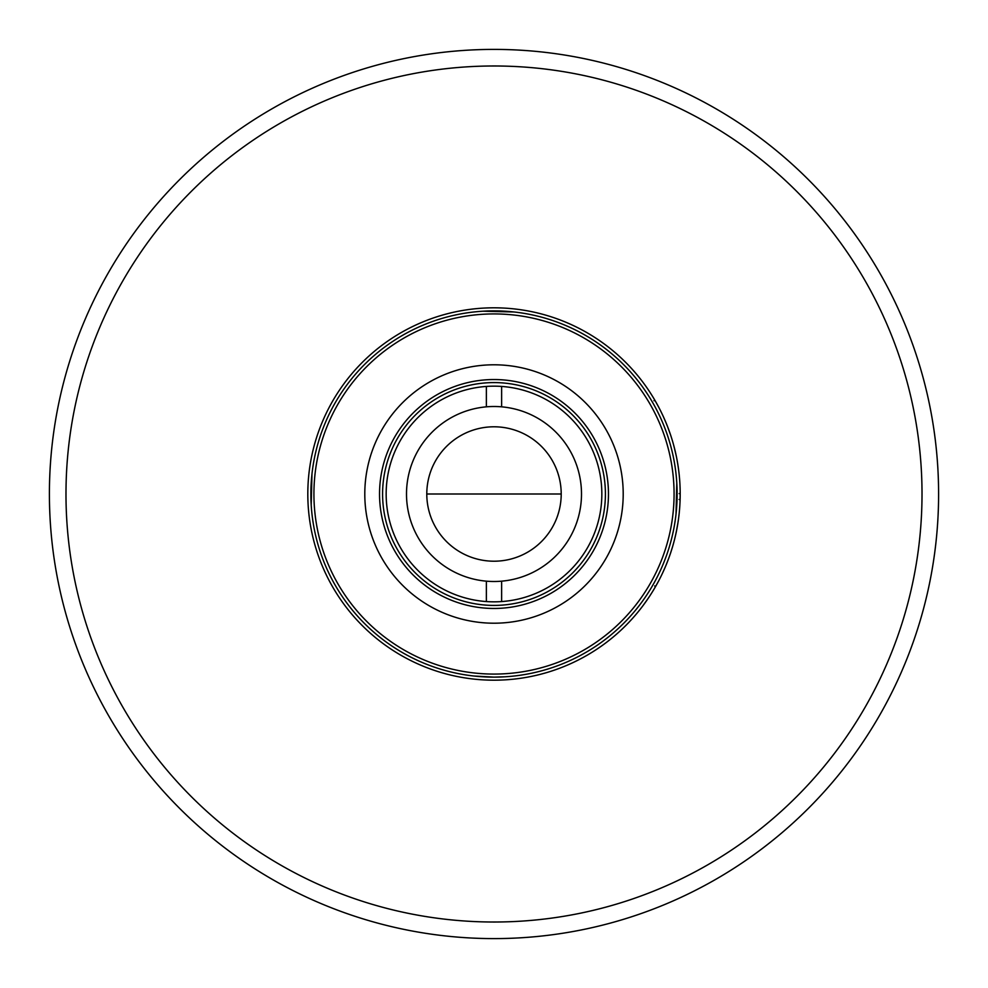 <?xml version="1.0" encoding="UTF-8"?>
<svg xmlns="http://www.w3.org/2000/svg" width="988" height="988" viewBox="0 0 988 988"><rect width="100%" height="100%" fill="white"/><g stroke="black" fill="none" stroke-linecap="round" stroke-linejoin="round"><path stroke-width="1.48" d="M561.209 494A67.209 67.209 0 0 0 494 426.791A67.209 67.209 0 0 0 426.791 494A67.209 67.209 0 0 0 494 561.209A67.209 67.209 0 0 0 561.209 494L426.791 494M486.368 406.834A87.5 87.5 0 0 0 486.368 581.166A87.5 87.5 0 0 0 581.5 494A87.5 87.5 0 0 0 486.368 406.834L486.368 386.432A107.84 107.84 0 0 0 386.16 494A107.84 107.84 0 0 0 501.632 601.569A107.84 107.84 0 0 0 601.84 494A107.84 107.84 0 0 0 501.632 386.432L501.632 406.834M486.368 601.569L486.368 581.166M501.632 581.166L501.632 601.569M501.632 386.432A107.84 107.84 0 0 0 486.368 386.432M364.794 494A129.206 129.206 0 0 0 494 623.206A129.206 129.206 0 0 0 623.206 494A129.206 129.206 0 0 0 494 364.794A129.206 129.206 0 0 0 364.794 494M608.46 494A114.46 114.46 0 0 0 494 379.54A114.46 114.46 0 0 0 379.54 494A114.46 114.46 0 0 0 494 608.46A114.46 114.46 0 0 0 608.46 494M605.409 494A111.409 111.409 0 0 0 494 382.591A111.409 111.409 0 0 0 382.591 494A111.409 111.409 0 0 0 494 605.409A111.409 111.409 0 0 0 605.409 494M494 674.075A180.075 180.075 0 0 0 674.075 494A180.075 180.075 0 0 0 494 313.925A180.075 180.075 0 0 0 313.925 494A180.075 180.075 0 0 0 494 674.075M505.201 676.792L494 677.126A183.126 183.126 0 0 0 677.126 494A183.126 183.126 0 0 0 494 310.874A183.126 183.126 0 0 0 310.874 494A183.126 183.126 0 0 0 494 677.126L473.956 676.027M646.584 600.679L649.573 596.283A186.189 186.189 0 0 0 654.266 588.749L655.662 586.366M655.612 586.44L655.291 587.008L654.735 585.921M655.909 585.909L658.786 580.672M642.768 605.94L647.93 598.74M667.431 561.715A186.189 186.189 0 0 1 666.097 565.05L668.543 558.813A186.189 186.189 0 0 0 670.753 552.49L672.853 545.722M676.508 530.791L678.003 522.442M662.318 573.583L665.072 567.47M307.811 494A186.189 186.189 0 0 0 494 680.189A186.189 186.189 0 0 0 680.189 494A186.189 186.189 0 0 0 494 307.811A186.189 186.189 0 0 0 307.811 494M680.053 501.052L680.176 493.617M676.422 456.765A186.189 186.189 0 0 1 677.595 463.039M665.048 420.468L663.627 417.245A186.189 186.189 0 0 0 660.268 410.218L658.416 406.648M655.18 400.795L658.49 406.772M665.863 422.407L664.022 418.122M666.505 423.951L665.887 422.444M667.431 426.285L667.061 425.346M658.959 407.686L658.132 406.117M667.555 426.594L665.974 422.666M670.815 435.671L670.21 433.88M671.21 436.906L670.938 436.041M674.705 449.182L673.52 444.649M670.556 434.893L667.789 427.211M676.138 455.419L674.112 446.86M673.927 541.856L672.68 546.339M676.904 528.79L675.903 533.681M679.089 499.471L680.102 499.508L679.991 502.546M938.588 491.616A444.6 444.6 0 0 0 492.814 49.4A444.6 444.6 0 0 0 49.4 494A444.6 444.6 0 0 0 49.412 496.384A444.6 444.6 0 0 0 495.186 938.6A444.6 444.6 0 0 0 938.6 494A444.6 444.6 0 0 0 938.588 491.616A444.6 444.6 0 0 1 938.6 494A444.6 444.6 0 0 1 495.186 938.6A444.6 444.6 0 0 1 49.412 496.384M482.799 311.208L514.044 311.973M676.792 482.799L676.027 514.044M311.208 505.201L311.973 473.956M922.014 491.715A428.014 428.014 0 0 0 492.851 65.986A428.014 428.014 0 0 0 65.986 494A428.014 428.014 0 0 0 65.986 496.285A428.014 428.014 0 0 0 495.149 922.014A428.014 428.014 0 0 0 922.014 494A428.014 428.014 0 0 0 922.014 491.715M679.164 493.592L680.176 493.592M653.957 400.72L654.834 400.214"/></g></svg>
